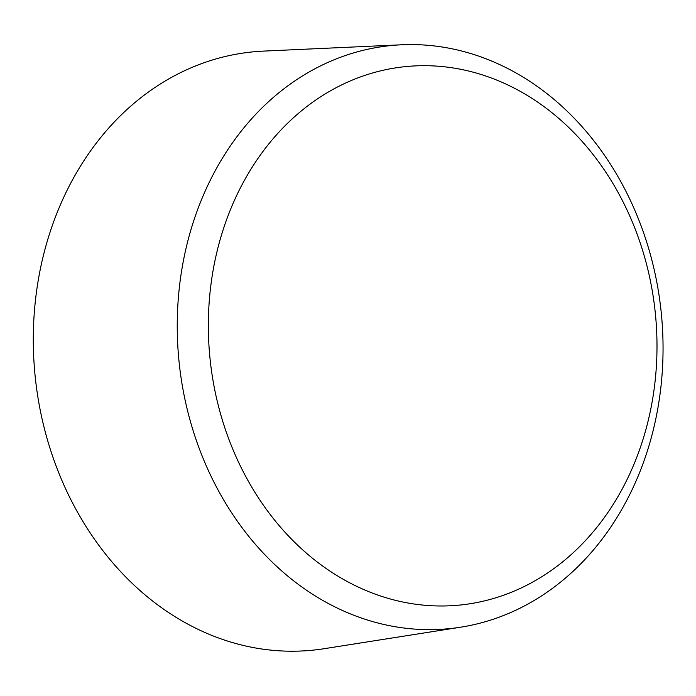 <?xml version="1.0" encoding="UTF-8"?>
<svg xmlns="http://www.w3.org/2000/svg" width="696" height="696" viewBox="0 0 696 696"><rect width="100%" height="100%" fill="white"/><g stroke="black" fill="none" stroke-linecap="round" stroke-linejoin="round"><path stroke-width="1.04" d="M611.967 181.874A270.587 223.799 84.2 0 0 297.862 113.848A270.587 223.799 84.2 0 0 253.37 489.801A270.587 223.799 84.2 0 0 567.484 557.827A270.587 223.799 84.2 0 0 611.967 181.874M614.29 170.398A292.999 242.339 84.2 0 0 401.653 44.788A292.999 242.339 84.2 0 0 198.839 206.39A292.999 242.339 84.2 0 0 225.991 503.826A292.999 242.339 84.2 0 0 460.674 627.192A292.999 242.339 84.2 0 0 614.29 170.398M460.674 627.192L324.136 648.707A300.646 248.663 -95.8 0 1 83.32 522.122A300.646 248.663 -95.8 0 1 55.462 216.917A300.646 248.663 -95.8 0 1 263.566 51.104L401.653 44.788"/></g></svg>

